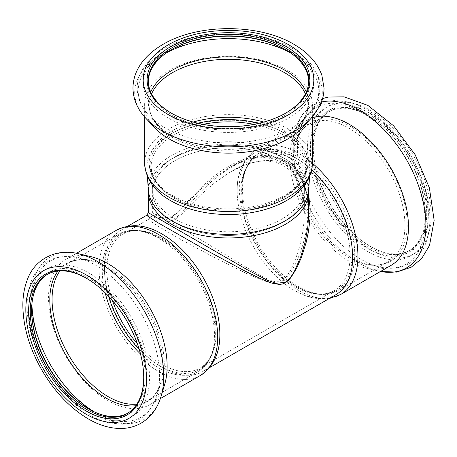 <?xml version="1.0" encoding="UTF-8"?>
<svg xmlns="http://www.w3.org/2000/svg" width="457" height="457" viewBox="0 0 457 457"><rect width="100%" height="100%" fill="white"/><g stroke="black" fill="none" stroke-linecap="round" stroke-linejoin="round"><path stroke-width="0.34" stroke-dasharray="2.29 1.71" d="M308.721 191.649A80.221 46.317 0 0 0 228.5 145.332A80.221 46.317 0 0 0 148.279 191.649A80.221 46.317 180 0 1 228.5 145.332A80.221 46.317 180 0 1 308.721 191.649M282.135 222.616A75.845 43.792 0 0 0 304.345 191.649A75.845 43.792 0 0 0 228.5 147.862A75.845 43.792 0 0 0 152.655 191.649A75.845 43.792 0 0 0 199.475 232.105A75.845 43.792 0 0 0 282.135 222.616M146.834 215.224L157.448 218.297L162.749 219.263L167.331 219.017L171.741 217.292A2.919 1.685 -120 0 0 171.775 216.869L178.213 211.591L193.819 194.728L204.776 184.011L212.722 177.247L222.479 170.141L232.916 163.989L241.707 160.001L253.898 156.403L262.564 155.351L267.928 155.426L272.972 156.071L281.078 158.499L288.887 162.978L292.554 166.08L295.982 169.793L299.055 174.048L301.723 178.778L305.145 187.336L306.876 193.951L308.012 200.777L308.721 212.722C308.778 203.371 307.441 194.585 304.699 186.353C301.02 175.442 294.725 167.291 285.825 161.898C268.088 153.638 248.974 155.7 228.489 168.079L234.298 164.948L243.364 160.978L255.72 157.471L261.678 156.642L267.225 156.448L272.492 156.837L279.615 158.396L285.134 160.607L289.047 162.841L294.599 167.262L298.015 170.975L302.094 176.945L304.465 181.618L306.984 188.404L308.721 195.459M171.775 216.869L160.933 218.063L154.043 215.567L148.279 212.722M171.741 217.292L178.407 211.939L200.172 189.638L213.819 177.956L227.163 168.862L254.069 153.312A81.683 47.157 60 0 1 311.657 169.895M143.721 377.311A80.221 46.317 -120 0 0 143.721 376.836A80.221 46.317 -120 0 0 86.996 278.587A80.221 46.317 -120 0 0 86.584 278.353M127.771 413.168A80.221 46.317 -120 0 0 128.446 412.791A80.221 46.317 -120 0 0 133.85 330.491A80.221 46.317 -120 0 0 61.449 270.116A80.221 46.317 -120 0 0 48.225 273.84A80.221 46.317 -120 0 0 47.562 274.234M88.749 409.049A81.392 46.991 -120 0 0 89.161 409.295A81.392 46.991 -120 0 0 144.966 358.814A81.392 46.991 -120 0 0 61.884 268.573A81.392 46.991 -120 0 0 31.613 309.612A81.392 46.991 -120 0 0 31.613 310.092M90.972 256.674A83.871 48.419 -120 0 0 65.894 259.427A83.871 48.419 -120 0 0 60.358 345.698A83.871 48.419 -120 0 0 136.26 408.569A83.871 48.419 -120 0 0 149.765 404.691A83.871 48.419 -120 0 0 164.686 384.354M162.292 234.155A81.683 47.157 -120 0 0 121.254 229.997A81.683 47.157 -120 0 0 115.861 314.01A81.683 47.157 -120 0 0 189.781 375.248A81.683 47.157 -120 0 0 202.931 371.472A81.683 47.157 -120 0 0 219.851 334.078M335.746 294.788A81.683 47.157 60 0 1 294.708 290.629A81.683 47.157 60 0 1 267.219 266.591A81.683 47.157 60 0 1 237.154 190.935A81.683 47.157 60 0 1 254.069 153.312M391.106 265.357A83.871 48.419 60 0 1 366.028 268.11A83.871 48.419 60 0 1 320.74 236.406A83.871 48.419 60 0 1 292.314 140.43A83.871 48.419 60 0 1 307.235 120.088A83.871 48.419 60 0 1 312.371 117.775M282.22 281.735L277.193 283.357L270.27 282.752L261.364 279.913L247.226 273.829L218.218 259.507L182.749 240.576L157.362 225.821L150.656 221.251L148.868 219.206L150.884 219.023L160.898 221.279L166.028 221.885L170.29 221.502L174.78 219.708L180.281 215.521L201.223 194.431L214.504 182.897L229.1 172.797L242.027 166.177L248.465 163.743L254.903 161.927L265.803 160.424L271.635 160.556L276.411 161.247L284.797 164.023L290.503 167.433L295.49 171.906L299.855 177.607L303.031 183.623L304.979 188.792L306.847 196.287L307.807 203.336L308.087 214.156L307.161 225.044L305.527 234.401L302.763 245.118L299.809 253.841L295.456 264.026L291.275 271.715L286.499 278.187L282.22 281.735A7.295 4.21 -120 0 1 282.135 280.587L278.422 281.803L274.457 281.546L269.002 279.753L262.809 276.782L247.031 267.768L178.927 226.638L159.687 215.801L152.655 212.722L158.522 216.738L165.765 219.754L170.615 220.143L174.871 218.657L180.664 213.859L199.343 193.128L211.951 181.109L225.724 170.69L235.041 165.257L241.25 162.384L252.995 158.693L258.325 157.836L264.197 157.568L273.572 158.836L281.501 161.995L285.351 164.457L290.395 168.959L294.874 174.728L298.21 180.823L300.312 186.085L302.431 193.705L303.648 200.903L304.345 212.014L303.854 223.239L302.654 232.613L300.386 243.575L298.05 251.916L294.776 261.118L290.366 270.618L286.562 276.519L282.135 280.587M343.241 222.605A81.392 46.991 60 0 1 313.279 146.994A81.392 46.991 60 0 1 370.833 113.764A81.392 46.991 60 0 1 428.38 213.448A81.392 46.991 60 0 1 370.833 246.671A81.392 46.991 60 0 1 343.241 222.605M342.807 222.473A80.221 46.317 60 0 1 313.279 147.942A80.221 46.317 60 0 1 329.897 111.222A80.221 46.317 60 0 1 410.118 157.534A80.221 46.317 60 0 1 410.118 250.168A80.221 46.317 60 0 1 370.004 246.197A80.221 46.317 60 0 1 342.807 222.473M341.47 223.25A80.221 46.317 60 0 1 328.554 111.994A80.221 46.317 60 0 1 368.668 115.969A80.221 46.317 60 0 1 425.393 214.219A80.221 46.317 60 0 1 408.775 250.944A80.221 46.317 60 0 1 341.47 223.25M340.248 224.336A81.392 46.991 60 0 1 312.08 133.307A81.392 46.991 60 0 1 367.839 115.49A81.392 46.991 60 0 1 425.393 215.173A81.392 46.991 60 0 1 340.248 224.336M171.364 113.165A80.221 46.317 -0 0 0 171.775 113.405A80.221 46.317 -0 0 0 285.225 113.405A80.221 46.317 -0 0 0 285.636 113.165M148.291 81.426A80.221 46.317 0 0 0 148.279 82.203A80.221 46.317 0 0 0 217.092 128.046A80.221 46.317 0 0 0 305.476 95.245A80.221 46.317 0 0 0 308.721 82.203A80.221 46.317 0 0 0 308.709 81.426M171.364 49.693A81.392 46.991 0 0 0 170.947 49.927A81.392 46.991 0 0 0 150.547 69.647A81.392 46.991 0 0 0 192.648 125.338A81.392 46.991 0 0 0 294.702 110.485A81.392 46.991 0 0 0 286.053 49.927A81.392 46.991 0 0 0 285.636 49.693M148.342 189.958A80.221 46.317 180 0 1 148.279 188.078A80.221 46.317 180 0 1 228.5 141.761A80.221 46.317 180 0 1 308.721 188.078A80.221 46.317 180 0 1 308.658 189.958M249.853 233.67A75.845 43.792 180 0 1 152.655 191.649A75.845 43.792 180 0 1 228.5 147.862A75.845 43.792 180 0 1 304.345 191.649A75.845 43.792 180 0 1 249.853 233.67M286.059 200.829A81.683 47.157 0 0 0 306.876 180.646A81.683 47.157 0 0 0 310.114 169.29A81.683 47.157 0 0 0 228.5 120.214A81.683 47.157 0 0 0 146.886 169.29A81.683 47.157 0 0 0 170.941 200.829M249.853 229.991A75.845 43.792 180 0 1 152.718 189.758A75.845 43.792 180 0 1 152.655 187.976A75.845 43.792 180 0 1 228.5 144.184A75.845 43.792 180 0 1 304.345 187.976A75.845 43.792 180 0 1 304.282 189.758A75.845 43.792 180 0 1 249.853 229.991M302.214 127.806A83.871 48.419 0 0 0 308.978 118.346A83.871 48.419 0 0 0 312.371 104.71A83.871 48.419 0 0 0 228.5 56.291A83.871 48.419 0 0 0 144.629 104.71A83.871 48.419 0 0 0 154.786 127.806M78.575 253.761A93.794 54.149 -120 0 0 36.189 332.119A93.794 54.149 -120 0 0 129.222 423.628A93.794 54.149 -120 0 0 160.744 397.413M118.089 420.68A85.328 49.265 -120 0 0 120.557 301.466A85.328 49.265 -120 0 0 28.842 306.367A85.328 49.265 -120 0 0 118.089 420.68M116.432 230.248A83.871 48.419 -120 0 0 110.897 316.518A83.871 48.419 -120 0 0 186.799 379.396A83.871 48.419 -120 0 0 200.303 375.517M94.336 411.911A90.286 52.127 -120 0 0 126.361 421.394A90.286 52.127 -120 0 0 156.962 395.322A90.286 52.127 -120 0 0 140.899 312.971A90.286 52.127 -120 0 0 77.61 257.879A90.286 52.127 -120 0 0 31.927 303.814M135.729 405.747A80.095 46.243 -120 0 0 160.738 382.8A80.095 46.243 -120 0 0 146.486 309.743A80.095 46.243 -120 0 0 90.337 260.867A80.095 46.243 -120 0 0 57.965 271.052M136.86 404.108A79.347 45.809 -120 0 0 147.84 400.583A79.347 45.809 -120 0 0 147.84 308.961A79.347 45.809 -120 0 0 68.493 263.146A79.347 45.809 -120 0 0 59.953 270.898M340.568 294.531A83.871 48.419 60 0 1 270.201 265.58A83.871 48.419 60 0 1 256.703 149.268A83.871 48.419 60 0 1 312.371 163.212M140.488 353.975A79.347 45.809 -120 0 0 185.268 375.271A79.347 45.809 -120 0 0 198.041 371.598A79.347 45.809 -120 0 0 198.041 279.975A79.347 45.809 -120 0 0 118.694 234.167A79.347 45.809 -120 0 0 105.184 292.817M139.179 349.285A78.324 45.22 -120 0 0 186.49 373.432A78.324 45.22 -120 0 0 214.344 321.448A78.324 45.22 -120 0 0 170.278 245.118A78.324 45.22 -120 0 0 117.123 236.686A78.324 45.22 -120 0 0 108.589 296.302M380.515 271.469A93.794 54.149 60 0 1 378.425 271.024A93.794 54.149 60 0 1 327.778 235.566A93.794 54.149 60 0 1 295.987 128.24A93.794 54.149 60 0 1 321.46 102.042M137.368 343.773A77.307 44.632 -120 0 0 187.707 371.598A77.307 44.632 -120 0 0 200.155 368.022A77.307 44.632 -120 0 0 216.167 332.633A77.307 44.632 -120 0 0 182.423 254.835A77.307 44.632 -120 0 0 122.847 234.127A77.307 44.632 -120 0 0 112.456 300.62M341.905 224.661A85.328 49.265 60 0 1 339.437 102.597A85.328 49.265 60 0 1 431.151 213.396A85.328 49.265 60 0 1 341.905 224.661M350.165 255.269A77.307 44.632 60 0 1 334.153 290.658A77.307 44.632 60 0 1 256.845 246.026A77.307 44.632 60 0 1 256.845 156.762A77.307 44.632 60 0 1 316.415 177.47A77.307 44.632 60 0 1 350.165 255.269M352.45 254.783A78.324 45.22 -120 0 0 291.874 156.134A78.324 45.22 -120 0 0 242.656 203.331A78.324 45.22 -120 0 0 270.515 263.598A78.324 45.22 -120 0 0 286.722 279.661A78.324 45.22 -120 0 0 352.45 254.783M271.738 263.226A79.347 45.809 60 0 1 258.959 153.181A79.347 45.809 60 0 1 338.306 198.995A79.347 45.809 60 0 1 338.306 290.618A79.347 45.809 60 0 1 271.738 263.226M321.934 234.241A79.347 45.809 60 0 1 309.161 124.201A79.347 45.809 60 0 1 388.507 170.01A79.347 45.809 60 0 1 388.507 261.632A79.347 45.809 60 0 1 321.934 234.241M323.413 233.636A80.095 46.243 60 0 1 296.262 141.978A80.095 46.243 60 0 1 390.609 168.799A80.095 46.243 60 0 1 366.663 263.912A80.095 46.243 60 0 1 323.413 233.636M338.911 226.386A85.328 49.265 60 0 1 336.449 104.322A85.328 49.265 60 0 1 428.158 215.127A85.328 49.265 60 0 1 338.911 226.386M330.639 232.773A90.286 52.127 60 0 1 300.038 129.457A90.286 52.127 60 0 1 406.387 159.687A90.286 52.127 60 0 1 379.39 266.905A90.286 52.127 60 0 1 330.639 232.773M174.871 218.657A7.295 4.21 60 0 1 174.78 219.708M151.593 93.828A79.347 45.809 0 0 0 149.153 105.104A79.347 45.809 0 0 0 217.218 150.444A79.347 45.809 0 0 0 304.636 117.997A79.347 45.809 0 0 0 307.847 105.104A79.347 45.809 0 0 0 305.407 93.828M150.736 92.028A80.095 46.243 0 0 0 158.105 125.161A80.095 46.243 0 0 0 228.5 149.348A80.095 46.243 0 0 0 298.901 125.161A80.095 46.243 0 0 0 305.356 116.124A80.095 46.243 0 0 0 306.264 92.028M193.197 122.042A79.347 45.809 0 0 0 149.153 163.069A79.347 45.809 0 0 0 217.218 208.415A79.347 45.809 0 0 0 304.636 175.962A79.347 45.809 0 0 0 307.847 163.069A79.347 45.809 0 0 0 263.803 122.042M312.371 163.069A83.871 48.419 0 0 0 228.5 114.644A83.871 48.419 0 0 0 144.629 163.069M310.937 118.529A93.794 54.149 0 0 0 318.5 107.943A93.794 54.149 0 0 0 219.229 38.816A93.794 54.149 0 0 0 145.457 117.872M310.377 97.027A85.328 49.265 0 0 0 208.369 35.28A85.328 49.265 0 0 0 166.759 117.158A85.328 49.265 0 0 0 310.377 97.027M166.091 53.103A90.286 52.127 0 0 0 149.148 115.632A90.286 52.127 0 0 0 228.5 142.892A90.286 52.127 0 0 0 307.858 115.632A90.286 52.127 0 0 0 315.136 105.441A90.286 52.127 0 0 0 290.909 53.103M197.847 123.23A78.353 45.237 0 0 0 150.656 159.739A78.353 45.237 0 0 0 182.412 201.44A78.353 45.237 0 0 0 250.562 208.266A78.353 45.237 0 0 0 274.588 201.44A78.353 45.237 0 0 0 303.682 177.596A78.353 45.237 0 0 0 259.153 123.23M203.068 124.338A77.359 44.66 0 0 0 151.204 168.336A77.359 44.66 0 0 0 250.282 209.375A77.359 44.66 0 0 0 305.796 168.336A77.359 44.66 0 0 0 253.938 124.338M86.996 278.587L86.173 278.113M143.721 376.836L143.721 377.79M48.225 273.84L46.882 274.611M128.446 412.791L127.109 413.562M88.338 408.815L89.161 409.295M31.613 310.566L31.613 309.612M76.49 253.309L65.894 259.427M160.361 398.578L149.765 404.691M304.345 187.976L304.345 212.722C304.436 201.303 302.374 191.037 298.147 181.926C283.888 153.769 254.121 158.053 230.676 171.872L256.845 156.762C244.529 164.371 239.799 179.898 242.656 203.331C239.359 179.23 244.792 162.509 258.959 153.181L309.161 124.201C303.214 127.6 298.912 133.524 296.262 141.978L300.038 129.457C303.339 118.494 309.349 110.423 318.066 105.247C323.208 102.334 328.874 100.763 335.072 100.54L348.097 101.928C360.51 105.041 372.655 112.011 384.526 122.83C402.303 139.465 415.344 159.75 423.656 183.691C428.135 197.081 430.208 209.792 429.888 221.828C428.58 242.781 421.657 256.685 409.118 263.546C400.326 268.385 390.421 269.504 379.39 266.905L366.663 263.912C375.306 265.848 382.589 265.089 388.507 261.632L338.306 290.618C323.145 298.221 305.95 294.571 286.722 279.661C297.895 288.424 308.492 293.183 318.506 293.942C324.476 294.337 329.691 293.24 334.153 290.658L200.155 368.022C204.622 365.451 208.175 361.481 210.82 356.117C215.173 347.057 216.344 335.507 214.344 321.448C217.641 345.555 212.208 362.27 198.041 371.598L147.84 400.583C153.792 397.184 158.088 391.261 160.738 382.8L156.962 395.322C151.93 410.769 142.59 422.365 122.636 424.21L109.092 422.896C96.056 419.663 83.357 412.22 70.989 400.572C53.755 383.926 41.141 363.903 33.144 340.499C25.563 317.141 25.101 297.016 31.744 280.13C35.24 271.869 40.519 265.631 47.579 261.415C56.434 256.428 66.442 255.246 77.61 257.879L90.337 260.867C81.694 258.936 74.411 259.696 68.493 263.146L118.694 234.167C133.855 226.563 151.05 230.214 170.278 245.118C151.41 230.928 135.598 227.266 122.847 234.127L149.022 219.017C151.25 217.766 152.461 215.67 152.655 212.722L152.655 187.976M202.931 371.472L209.517 367.668M121.254 229.997L127.84 226.192M307.235 120.088L256.703 149.268C243.461 157.991 236.943 171.878 237.154 190.935M329.166 298.592L324.007 299.089L306.201 296.033L294.708 290.629M366.028 268.11L380.51 271.475M292.314 140.43L295.987 128.24L302.54 114.187L315.964 101.58L322.591 98.569M370.004 246.197L370.833 246.671M313.279 147.942L313.279 146.994M408.775 250.944L410.118 250.168M328.554 111.994L329.897 111.222M368.668 115.969L367.839 115.49M425.393 214.219L425.393 215.173M285.225 113.405L286.053 112.93M171.775 113.405L170.947 112.93M308.721 82.203L308.721 80.655M148.279 82.203L148.279 80.655M171.775 49.453L170.947 49.927M285.225 49.453L286.053 49.927M304.282 189.758L305.796 168.336C305.476 172.975 303.796 177.533 300.769 182.006C295.411 189.786 286.682 196.264 274.588 201.44C289.024 195.322 298.975 187.113 304.442 176.813C306.698 172.363 307.835 167.782 307.847 163.069L307.847 105.104C307.858 108.989 306.887 112.862 304.933 116.729L298.901 125.161L307.858 115.632L315.707 104.619C325.984 85.236 316.318 62.535 294.062 49.362C283.797 43.061 271.749 38.508 257.919 35.686C233.03 30.922 208.94 32.076 185.651 39.148C170.341 44.021 158.236 51.053 149.33 60.25L141.619 70.835C138.717 76.308 137.237 82.003 137.191 87.91C137.317 98.049 141.299 107.292 149.148 115.632L158.105 125.161C152.107 118.637 149.119 111.954 149.153 105.104L149.153 163.069C150.045 179.407 161.132 192.203 182.412 201.44C170.318 196.264 161.589 189.786 156.231 182.006L153.683 177.573L151.204 168.336L152.718 189.758M148.279 188.078L148.279 189.021M308.721 188.078L308.721 189.021M309.612 176.402L310.114 169.29M147.388 176.402L146.886 169.29M312.371 116.946L312.371 104.71M144.629 116.946L144.629 104.71"/><path stroke-width="0.69" d="M285.225 224.398A80.221 46.317 0 0 0 308.721 191.649A80.221 46.317 180 0 1 251.087 236.092A80.221 46.317 180 0 1 148.279 191.649A80.221 46.317 0 0 0 197.801 234.441A80.221 46.317 0 0 0 285.225 224.398M308.721 189.021L308.709 214.276L307.835 226.918L305.099 242.101L300.797 256.64L294.816 270.464L291.914 275.394L288.778 279.45L285.225 282.369L275.885 283.306L266.865 280.01L247.82 270.058L148.279 212.722L148.279 189.021M148.279 212.722L146.783 215.287L147.085 215.733L157.397 222.422L203.062 248.477L244.986 271.058L260.416 278.616L271.926 283.163L279.17 284.425L282.352 284.037L285.259 282.832A2.919 1.685 60 0 1 285.225 282.369M308.721 195.459L310.16 208.489L309.966 219.297L308.475 231.648L306.087 242.741L301.511 257.154L296.684 268.156L290.766 277.753L288.276 280.529L285.259 282.832M86.584 278.353A80.221 46.317 -120 0 0 60.107 270.887A80.221 46.317 -120 0 0 46.882 274.611A80.221 46.317 -120 0 0 41.587 357.134A80.221 46.317 -120 0 0 114.193 417.275A80.221 46.317 -120 0 0 127.109 413.562A80.221 46.317 -120 0 0 143.721 377.311M58.89 270.298A81.392 46.991 -120 0 0 31.71 334.61A81.392 46.991 -120 0 0 95.604 415.567A81.392 46.991 -120 0 0 143.721 377.79A81.392 46.991 -120 0 0 86.173 278.113A81.392 46.991 -120 0 0 58.89 270.298M47.562 274.234A80.221 46.317 -120 0 0 31.613 310.566A80.221 46.317 -120 0 0 88.338 408.815A80.221 46.317 -120 0 0 115.53 416.498A80.221 46.317 -120 0 0 127.771 413.168M31.613 310.092A81.392 46.991 -120 0 0 88.749 409.049M160.744 397.413A93.794 54.149 -120 0 0 161.013 396.545L164.686 384.354A83.871 48.419 -120 0 0 149.765 307.847A83.871 48.419 -120 0 0 90.972 256.674L78.575 253.761C54.749 247.723 33.938 260.547 27.34 279.724C24.432 287.19 22.936 295.473 22.85 304.568C22.936 326.155 29.299 348.045 41.947 370.239C54.857 392.232 70.624 408.638 89.246 419.457C100.603 425.878 111.805 428.872 122.864 428.432C129.485 428.089 135.586 426.318 141.167 423.131C150.856 417.275 157.471 408.415 161.013 396.545A93.794 54.149 -120 0 0 144.326 310.988A93.794 54.149 -120 0 0 78.575 253.761M219.851 334.078A81.683 47.157 -120 0 0 219.851 333.844A81.683 47.157 -120 0 0 162.292 234.155C145.892 224.444 130.605 223.142 116.432 230.248L76.49 253.309M311.657 169.895A81.683 47.157 60 0 1 352.667 257.4A81.683 47.157 60 0 1 335.746 294.788L209.517 367.668M312.371 117.775A83.871 48.419 60 0 1 393.466 172.763A83.871 48.419 60 0 1 391.106 265.357L340.568 294.531L329.166 298.592M285.636 113.165A80.221 46.317 -0 0 0 305.476 93.696A80.221 46.317 -0 0 0 308.721 80.655A80.221 46.317 -0 0 0 240.154 34.829A80.221 46.317 -0 0 0 151.661 67.339A80.221 46.317 -0 0 0 148.279 80.655A80.221 46.317 -0 0 0 171.364 113.165M150.547 66.196A81.392 46.991 -0 0 0 170.947 112.93A81.392 46.991 -0 0 0 286.053 112.93A81.392 46.991 -0 0 0 270.241 39.359A81.392 46.991 -0 0 0 150.547 66.196M308.709 81.426A80.221 46.317 0 0 0 285.225 49.453A80.221 46.317 0 0 0 171.775 49.453A80.221 46.317 0 0 0 151.661 68.893A80.221 46.317 0 0 0 148.291 81.426M285.636 49.693A81.392 46.991 0 0 0 171.364 49.693M309.612 176.402L308.658 189.958A80.221 46.317 180 0 1 251.087 232.522A80.221 46.317 180 0 1 148.342 189.958L147.388 176.402M312.371 163.069A83.871 48.419 0 0 1 308.978 176.699A83.871 48.419 0 0 1 216.572 210.997A83.871 48.419 0 0 1 144.629 163.069C145.566 178.893 154.335 191.483 170.941 200.829A81.683 47.157 0 0 0 251.499 212.619A81.683 47.157 0 0 0 286.059 200.829C296.404 194.933 303.871 187.61 308.469 178.858C311.046 173.803 312.342 168.542 312.371 163.069L312.371 116.946M145.457 117.872A93.794 54.149 0 0 0 146.063 118.529L154.786 127.806A83.871 48.419 0 0 0 228.5 153.135A83.871 48.419 0 0 0 302.214 127.806L310.937 118.529L319.477 106.532C322.488 100.626 324.007 94.456 324.036 88.03L321.819 75.034C317.324 62.935 308.435 52.949 295.159 45.077C260.501 23.416 197.732 22.981 162.007 44.98C154.38 49.505 148.097 54.806 143.155 60.89C136.449 69.19 133.05 78.313 132.964 88.264C133.244 99.5 137.614 109.589 146.063 118.529A93.794 54.149 0 0 0 228.5 146.851A93.794 54.149 0 0 0 310.937 118.529M115.095 422.405A85.328 49.265 -120 0 0 117.563 303.191A85.328 49.265 -120 0 0 25.849 308.098A85.328 49.265 -120 0 0 115.095 422.405M160.361 398.578L200.303 375.517A83.871 48.419 -120 0 0 200.303 278.673A83.871 48.419 -120 0 0 116.432 230.248M31.927 303.814A90.286 52.127 -120 0 0 94.336 411.911M57.965 271.052A80.095 46.243 -120 0 0 65.528 354.466A80.095 46.243 -120 0 0 133.593 405.93A80.095 46.243 -120 0 0 135.729 405.747M59.953 270.898A79.347 45.809 -120 0 0 67.773 353.501A79.347 45.809 -120 0 0 135.066 404.251A79.347 45.809 -120 0 0 136.86 404.108M312.371 163.212A83.871 48.419 60 0 1 355.695 236.195A83.871 48.419 60 0 1 340.568 294.531M105.184 292.817A79.347 45.809 -120 0 0 140.488 353.975M108.589 296.302A78.324 45.22 -120 0 0 139.179 349.285M321.46 102.042A93.794 54.149 60 0 1 418.801 186.45A93.794 54.149 60 0 1 380.515 271.469M112.456 300.62A77.307 44.632 -120 0 0 137.368 343.773M305.407 93.828A79.347 45.809 0 0 0 228.5 59.29A79.347 45.809 0 0 0 151.593 93.828M306.264 92.028A80.095 46.243 0 0 0 228.5 56.862A80.095 46.243 0 0 0 150.736 92.028M263.803 122.042A79.347 45.809 0 0 0 193.197 122.042M310.377 93.571A85.328 49.265 0 0 0 208.369 31.83A85.328 49.265 0 0 0 166.759 113.707A85.328 49.265 0 0 0 310.377 93.571M290.909 53.103A90.286 52.127 0 0 0 166.091 53.103M259.153 123.23A78.353 45.237 0 0 0 197.847 123.23M253.938 124.338A77.359 44.66 0 0 0 203.068 124.338M200.303 375.517C213.539 366.794 220.057 352.907 219.851 333.844M127.84 226.192L146.834 215.224M322.591 98.569L328.36 97.044L344.092 96.844L367.856 105.384L393.677 125.869L415.179 154.757L429.374 187.787L434.15 220.325L429.523 245.415L421.771 258.422L411.214 267.219L396.596 272.098L380.51 271.475M144.629 163.069L144.629 116.946"/></g></svg>
